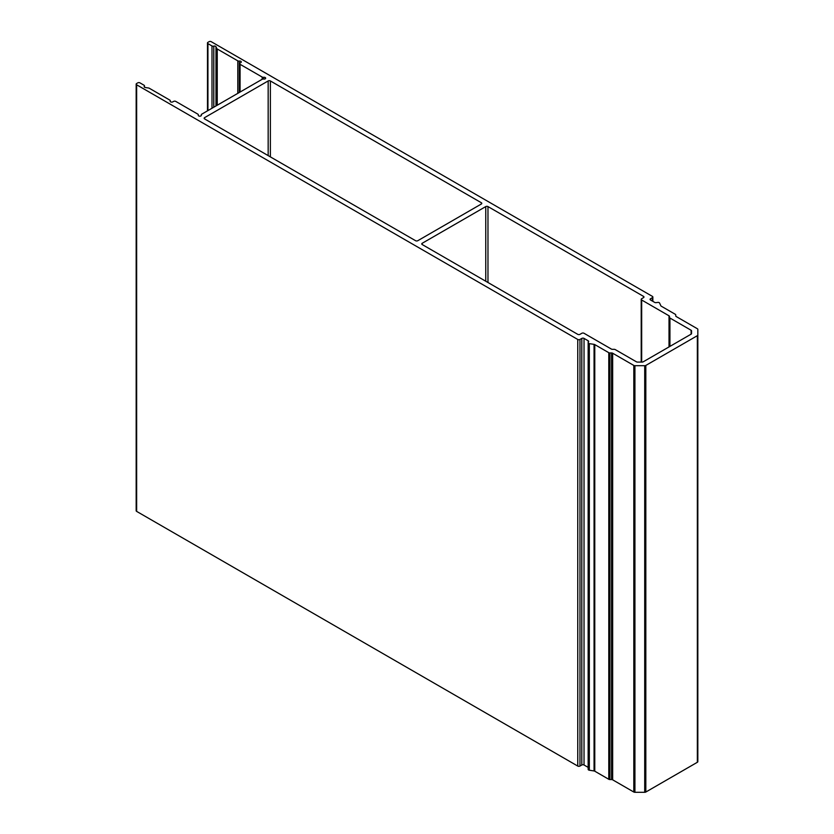 <?xml version="1.0" encoding="UTF-8"?>
<svg xmlns="http://www.w3.org/2000/svg" width="834" height="834" viewBox="0 0 834 834"><rect width="100%" height="100%" fill="white"/><g stroke="black" fill="none" stroke-linecap="round" stroke-linejoin="round"><path stroke-width="1.25" d="M198.294 115.519L198.294 115.05A1.564 0.907 0 0 0 198.242 115.29A1.564 0.907 0 0 0 198.7 115.926A1.564 0.907 0 0 0 200.41 116.124A1.564 0.907 0 0 0 201.38 115.29A1.564 0.907 0 0 0 201.328 115.05L201.328 115.519M201.275 115.613L201.275 114.821A1.564 0.907 0 0 1 201.734 114.175L262.178 79.282L262.178 77.062L240.077 64.312A1.564 0.907 180 0 1 239.619 63.665A1.564 0.907 180 0 1 240.077 63.03L240.817 62.602A1.564 0.907 0 0 0 241.276 61.966A1.564 0.907 0 0 0 240.817 61.32A1.564 0.907 0 0 0 239.306 61.09L239.306 92.491M239.306 61.09A1.564 0.907 0 0 1 237.794 60.851L217.247 48.998A1.564 0.907 180 0 1 216.84 48.591L215.975 46.725A1.564 0.907 0 0 0 215.568 46.318A1.564 0.907 0 0 0 213.785 46.141A1.564 0.907 180 0 1 212.003 45.964L207.937 43.618A1.564 0.907 180 0 1 207.478 42.982A1.564 0.907 180 0 1 207.937 42.336L209.042 41.7A1.564 0.907 0 0 1 211.263 41.7L652.386 296.372A1.564 0.907 0 0 1 652.845 297.019L652.845 301.335M697.829 335.039A1.564 0.907 180 0 1 697.36 335.675L697.36 762.276A1.564 0.907 180 0 0 697.829 761.64L697.829 329.388A1.564 0.907 180 0 0 697.36 328.742L676.207 316.534A1.564 0.907 0 0 1 675.749 315.888L675.749 314.939A1.564 0.907 0 0 0 675.29 314.293L661.268 306.193A1.564 0.907 0 0 1 660.862 305.797L659.59 303.055A1.564 0.907 0 0 0 659.183 302.648A1.564 0.907 0 0 0 657.672 302.419L656.212 302.638A1.564 0.907 180 0 1 654.7 302.408L650.53 300A1.564 0.907 0 0 1 650.072 299.364A1.564 0.907 0 0 1 650.53 298.728L652.386 297.655A1.564 0.907 0 0 0 652.845 297.019M198.294 115.05A1.564 0.907 0 0 0 198.346 114.821A1.564 0.907 0 0 0 197.887 114.175L175.797 101.425A1.564 0.907 180 0 0 173.576 101.425L172.836 101.852A1.564 0.907 0 0 1 171.137 102.05A1.564 0.907 0 0 1 170.167 101.206A1.564 0.907 0 0 1 170.219 100.977A1.564 0.907 180 0 0 170.272 100.737A1.564 0.907 180 0 0 169.813 100.101L149.265 88.237A1.564 0.907 0 0 0 148.567 88.008L145.335 87.507A1.564 0.907 180 0 1 144.178 86.632A1.564 0.907 180 0 1 144.334 86.246A1.564 0.907 0 0 0 144.48 85.85A1.564 0.907 0 0 0 144.021 85.214L139.956 82.868A1.564 0.907 0 0 0 137.746 82.868L136.64 83.504A1.564 0.907 180 0 0 136.171 84.151A1.564 0.907 180 0 0 136.64 84.787L577.754 339.459A1.564 0.907 180 0 0 579.974 339.459L581.819 338.396A1.564 0.907 180 0 1 584.029 338.396L588.199 340.804A1.564 0.907 0 0 1 588.658 341.44A1.564 0.907 0 0 1 588.606 341.679L588.21 342.513A1.564 0.907 180 0 0 588.158 342.753A1.564 0.907 180 0 0 589.325 343.629L594.058 344.359L594.058 770.96L589.325 770.22A1.564 0.907 180 0 1 588.158 769.355A1.564 0.907 180 0 1 588.21 769.115M594.058 344.359A1.564 0.907 180 0 1 594.767 344.588L594.767 771.189A1.564 0.907 180 0 0 594.058 770.96M697.36 762.276L645.818 792.039A1.564 0.907 180 0 1 644.713 792.3L634.924 792.3A1.564 0.907 180 0 1 633.819 792.039L612.656 779.821A1.564 0.907 0 0 0 611.551 779.55L609.894 779.55A1.564 0.907 180 0 1 608.789 779.29L594.767 771.189M697.36 335.675L645.818 365.438A1.564 0.907 180 0 1 644.713 365.699L634.924 365.699A1.564 0.907 180 0 1 633.819 365.438L612.656 353.22A1.564 0.907 0 0 0 611.551 352.949L609.894 352.949A1.564 0.907 180 0 1 608.789 352.688L594.767 344.588M581.819 338.396L581.819 764.997L579.974 766.06A1.564 0.907 180 0 1 577.754 766.06L136.64 511.388A1.564 0.907 180 0 1 136.171 510.752L136.171 84.151M581.819 764.997A1.564 0.907 180 0 1 584.029 764.997L588.158 767.384M268.162 155.604L268.162 80.95L204.611 117.636L204.611 118.918A1.564 0.907 180 0 1 204.153 118.272A1.564 0.907 180 0 1 204.611 117.636M204.611 118.918L415.572 240.703A1.564 0.907 180 0 0 417.782 240.703L481.333 204.017L481.333 202.735L270.372 80.95L270.372 156.886M669.473 346.652L669.473 316.43A1.564 0.907 180 0 0 669.014 315.794L641.669 300A1.564 0.907 0 0 1 641.21 299.364A1.564 0.907 0 0 1 641.669 298.728L643.514 297.655A1.564 0.907 180 0 0 643.973 297.019A1.564 0.907 180 0 0 643.514 296.372L487.973 206.582L487.973 282.517M669.473 317.389A1.564 0.907 0 0 0 669.931 318.025L691.094 330.243A1.564 0.907 180 0 1 691.553 330.889L691.553 333.537A1.564 0.907 180 0 1 691.094 334.173L643.222 361.81A1.564 0.907 180 0 1 642.117 362.081L637.52 362.081A1.564 0.907 180 0 1 636.415 361.81L615.263 349.602A1.564 0.907 0 0 0 614.147 349.331L612.49 349.331A1.564 0.907 0 0 1 611.385 349.071L584.029 333.277A1.564 0.907 180 0 0 581.819 333.277L579.974 334.34A1.564 0.907 180 0 1 577.754 334.34L422.212 244.55A1.564 0.907 180 0 1 421.754 243.903A1.564 0.907 180 0 1 422.212 243.267L485.763 206.582A1.564 0.907 180 0 1 487.973 206.582M262.178 77.062A1.564 0.907 0 0 0 263.69 77.301L263.69 79.053A1.564 0.907 0 0 0 265.66 78.177A1.564 0.907 0 0 0 263.69 77.301M263.69 79.053A1.564 0.907 0 0 0 262.178 79.282M268.162 80.95A1.564 0.907 180 0 1 270.372 80.95M481.333 202.735A1.564 0.907 180 0 1 481.791 203.381A1.564 0.907 180 0 1 481.333 204.017M215.975 46.725L215.975 105.96M589.325 343.629L589.325 770.22M608.789 352.688L608.789 779.29M609.894 352.949L609.894 779.55M611.551 352.949L611.551 779.55M612.656 353.22L612.656 779.821M633.819 365.438L633.819 792.039M634.924 365.699L634.924 792.3M644.713 365.699L644.713 792.3M645.818 365.438L645.818 792.039M650.53 298.728L650.53 300M652.386 297.655L652.386 301.074M207.937 43.618L207.937 110.599M212.003 45.964L212.003 108.253M213.785 46.141L213.785 107.221M216.84 48.591L216.84 105.459M217.247 48.998L217.247 105.22M237.794 60.851L237.794 93.356M240.077 64.312L240.077 92.042M144.334 86.246L144.334 87.017M136.64 84.787L136.64 511.388M577.754 339.459L577.754 766.06M579.974 339.459L579.974 766.06M584.029 338.396L584.029 764.997M588.199 340.804L588.199 342.555M641.669 300L641.669 362.081M669.014 315.794L669.014 346.923M669.931 318.025L669.931 346.391M691.094 330.243L691.094 334.173M422.212 243.267L422.212 244.55M485.763 281.235L485.763 206.582M643.514 296.372L643.514 297.655M207.478 42.982L207.478 110.859M239.619 63.665L239.619 92.303M170.272 100.737L170.272 101.54M144.48 85.85L144.48 87.174M641.21 299.364L641.21 362.081M588.158 342.753L588.158 769.355M198.346 115.613L198.346 114.821"/></g></svg>
